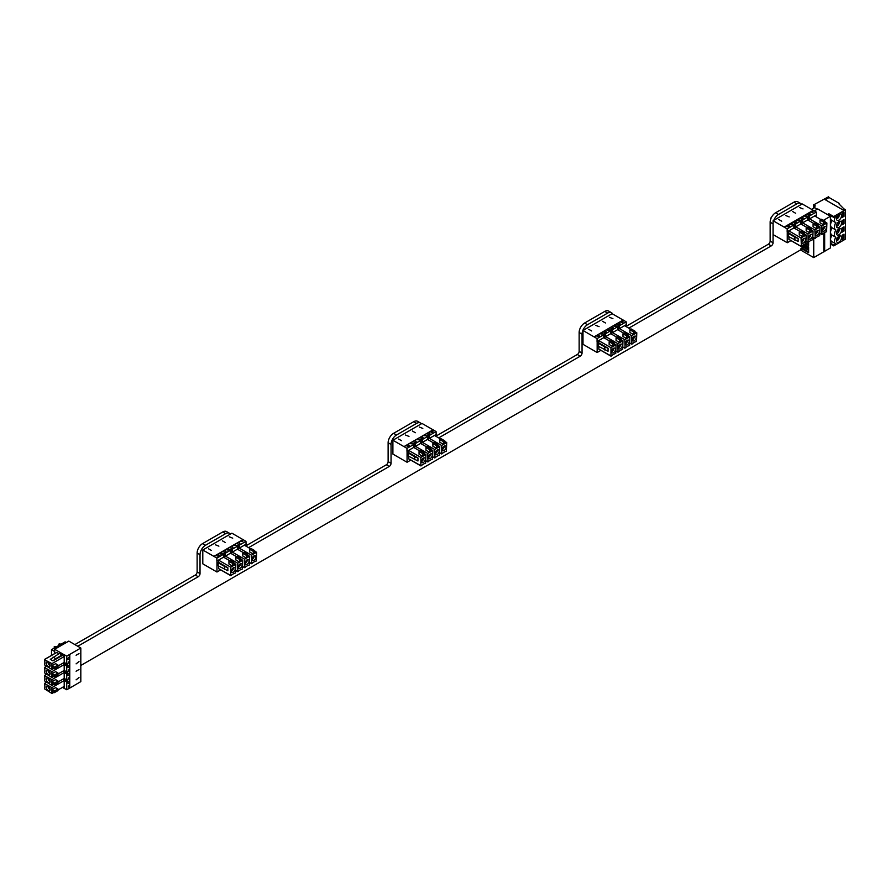 <?xml version="1.0" encoding="UTF-8"?>
<svg xmlns="http://www.w3.org/2000/svg" width="890" height="890" viewBox="0 0 890 890"><rect width="100%" height="100%" fill="white"/><g stroke="black" fill="none" stroke-linecap="round" stroke-linejoin="round"><path stroke-width="1.33" d="M626.271 326.241L768.337 244.227A2.57 1.48 -60 0 0 770.15 241.079L770.15 222.211A7.699 4.45 -60 0 1 775.602 212.777L793.936 202.186A7.699 4.45 -60 0 1 797.785 201.808L800.689 203.487A7.699 4.45 -60 0 1 801.567 204.299M628.796 328.143L771.241 245.896L768.337 244.227M773.098 223.045A7.699 4.45 -60 0 0 773.054 223.891L773.054 242.759A2.57 1.48 -60 0 1 771.241 245.896M773.777 220.342A7.699 4.45 -60 0 1 778.505 214.457L775.602 212.777M800.689 203.487A7.699 4.45 -60 0 0 796.839 203.866L778.505 214.457M817.309 209.183L814.628 207.637L811.624 209.373M801.011 249.678L80.812 665.475M51.509 655.407L51.509 649.689L65.126 641.835L66.35 642.535M54.412 653.727L54.412 651.369L51.509 649.689M74.871 644.594L195.311 575.051A2.57 1.48 -60 0 0 197.124 571.914L197.124 553.046A7.699 4.45 -60 0 1 202.575 543.612L222.722 531.975A7.699 4.45 -60 0 1 226.583 531.586L229.487 533.266A7.699 4.45 -60 0 1 230.354 534.089M77.775 646.262L198.214 576.731L195.311 575.051M229.487 533.266A7.699 4.45 -60 0 0 225.626 533.644L205.479 545.281A7.699 4.45 -60 0 0 200.028 554.715L200.028 573.583A2.57 1.48 -60 0 1 198.214 576.731M246.063 545.748L386.316 464.78A2.57 1.48 -60 0 0 388.129 461.632L388.129 442.764A7.699 4.45 -60 0 1 393.58 433.33L413.739 421.693A7.699 4.45 -60 0 1 417.588 421.315L420.492 422.995A7.699 4.45 -60 0 1 421.37 423.807M248.588 547.65L389.219 466.46L386.316 464.78M420.492 422.995A7.699 4.45 -60 0 0 416.642 423.373L396.484 435.01A7.699 4.45 -60 0 0 391.044 444.444L391.044 463.312A2.57 1.48 -60 0 1 389.219 466.46M436.167 436L577.321 354.498A2.57 1.48 -60 0 0 579.145 351.361L579.145 332.482A7.699 4.45 -60 0 1 584.585 323.048L604.744 311.411A7.699 4.45 -60 0 1 608.593 311.033L611.497 312.713A7.699 4.45 -60 0 1 612.643 314.003M438.692 437.891L580.236 356.178L577.321 354.498M611.497 312.713A7.699 4.45 -60 0 0 607.648 313.091L587.489 324.728A7.699 4.45 -60 0 0 582.049 334.162L582.049 353.03A2.57 1.48 -60 0 1 580.236 356.178M807.553 248.065A2.058 1.19 180 0 1 807.008 247.843L802.602 245.295M824.674 251.269L830.426 247.943L830.426 216.281L817.721 208.95L814.306 210.919M804.137 244.35L808.643 246.953L808.643 252.716L801.011 248.31L801.011 250.246L813.727 257.588L813.727 237.752M808.643 242.002L808.643 245.373L805.817 243.749A10.636 6.141 120 0 0 801.356 246.33L801.067 237.93L788.896 230.899L787.172 231.801L787.172 228.864L773.098 220.731L802.202 203.932L813.249 210.307M802.469 247.476L801.011 248.31M824.529 232.557L824.674 251.559L823.806 251.77L823.806 233.002M823.806 251.77L813.727 257.588M830.426 216.281L823.806 220.108M824.529 221.065L824.529 220.108M807.553 248.154L803.381 245.74L802.469 248.31L808.643 251.87M803.448 244.728L807.553 247.097L807.553 249.623L802.469 246.697M806.151 241.479L807.553 242.169M806.151 243.092L808.643 244.539M771.285 217.716L770.74 217.994A1.157 0.667 120 0 0 770.74 218.617L770.818 218.818M811.191 211.642A1.157 0.667 180 0 1 813.171 212.109A1.157 0.667 180 0 1 811.191 211.642M807.975 214.601A1.279 0.745 180 0 1 808.888 213.333A1.279 0.745 180 0 1 809.377 214.768A1.279 0.745 180 0 1 807.975 214.601M803.025 208.916L799.576 207.548L803.025 208.916M824.529 226.483A2.692 1.557 -60 0 1 824.54 226.683A2.692 1.557 -60 0 1 822.627 229.987A2.692 1.557 -60 0 1 822.46 230.076M824.351 230.977A2.692 1.557 -60 0 1 823.005 231.111A2.692 1.557 -60 0 1 823.005 227.996A2.692 1.557 -60 0 1 825.709 226.438A2.692 1.557 -60 0 1 826.12 228.596A2.692 1.557 -60 0 1 824.351 230.977M823.628 222.122L820.002 220.019L821.359 219.24L824.997 221.332L823.628 222.122L823.628 224.847L820.002 222.745L820.002 220.019M824.997 221.332L824.997 224.058L823.628 224.847M821.982 234.448L821.815 225.949L826.899 223.012L826.599 231.756A10.636 6.141 120 0 0 822.115 234.348L821.982 234.448M826.899 223.012L824.997 221.91M820.858 219.53L814.728 215.992L816.364 215.046L816.275 212.054L813.371 210.374L811.68 211.353M821.815 225.949L809.555 218.873L809.555 215.936L808.832 215.513L808.832 220.564M804.271 215.636A1.157 0.667 180 0 1 806.251 216.103A1.157 0.667 180 0 1 804.271 215.636M797.362 219.63A1.157 0.667 180 0 1 799.331 220.097A1.157 0.667 180 0 1 797.017 220.097A1.157 0.667 180 0 1 797.362 219.63M794.147 222.589A1.279 0.745 180 0 1 795.048 221.321A1.279 0.745 180 0 1 795.538 222.756A1.279 0.745 180 0 1 794.147 222.589M789.185 216.904L785.736 215.536L789.185 216.904M810.69 234.47A2.692 1.557 -60 0 1 810.701 234.671A2.692 1.557 -60 0 1 808.799 237.975A2.692 1.557 -60 0 1 808.621 238.064M810.523 238.965A2.692 1.557 -60 0 1 809.177 239.099A2.692 1.557 -60 0 1 809.177 235.984A2.692 1.557 -60 0 1 811.869 234.426A2.692 1.557 -60 0 1 812.281 236.584A2.692 1.557 -60 0 1 810.523 238.965M809.8 230.11L806.162 228.007L807.53 227.228L811.157 229.32L809.8 230.11L809.8 232.835L806.162 230.733L806.162 228.007M811.157 229.32L811.157 232.045L809.8 232.835M808.142 242.436L807.975 233.937L813.06 230.999L812.759 239.744A10.636 6.141 120 0 0 808.276 242.336L808.142 242.436M807.03 227.517L800.811 223.924L800.811 220.987L800.077 220.564L801.912 219.507L802.647 219.93L802.647 222.867L814.895 229.943L819.979 227.006L819.679 235.75A10.636 6.141 120 0 0 815.196 238.342L814.895 229.943M813.06 230.999L811.157 229.898M790.442 223.624A1.157 0.667 180 0 1 792.412 224.091A1.157 0.667 180 0 1 790.098 224.091A1.157 0.667 180 0 1 790.442 223.624M813.282 210.307L784.212 227.084L811.624 211.364M816.275 212.054L809.555 215.936M813.938 223.523L807.72 219.93L807.72 216.993L806.996 216.57L808.832 215.513M807.72 216.993L802.647 219.93M800.811 220.987L795.727 223.924L795.727 226.861L807.975 233.937M800.11 231.511L793.891 227.918L793.891 224.981L793.168 224.558L794.993 223.501L795.727 223.924M793.891 224.981L787.172 228.864M790.209 223.746L784.268 227.161L790.242 223.713M797.129 219.752L790.932 223.334M804.048 215.758L797.852 219.34M810.968 211.764L804.76 215.347M801.067 218.595A1.279 0.745 180 0 1 802.88 217.549A1.279 0.745 180 0 1 801.067 218.595M787.227 226.583A1.279 0.745 180 0 1 789.041 225.537A1.279 0.745 180 0 1 787.227 226.583M795.56 213.222L792.656 211.542L795.56 213.222M781.72 221.21L778.817 219.53L781.72 221.21M794.892 240.233L794.892 237.196L798.152 238.453L798.152 241.49L788.351 236.462L788.896 230.899M773.098 220.731L773.098 234.571L787.261 242.748L787.261 231.845M787.261 242.748L790.988 240.6M788.896 239.31L801.067 246.33L788.941 239.421L788.896 236.773M803.781 238.464A2.692 1.557 -60 0 1 803.781 238.665A2.692 1.557 -60 0 1 801.701 242.058M817.61 230.477A2.692 1.557 -60 0 1 817.621 230.677A2.692 1.557 -60 0 1 815.54 234.07M801.912 224.558L801.912 219.507M815.529 233.87A2.692 1.557 -60 0 1 816.709 231.155A2.692 1.557 -60 0 1 818.789 230.432A2.692 1.557 -60 0 1 819.201 232.59A2.692 1.557 -60 0 1 817.443 234.971A2.692 1.557 -60 0 1 816.086 235.105A2.692 1.557 -60 0 1 815.529 233.87M816.709 226.116L813.082 224.013L814.439 223.234L818.077 225.326L816.709 226.116L816.709 228.841L813.082 226.739L813.082 224.013M818.077 225.326L818.077 228.051L816.709 228.841M819.979 227.006L818.077 225.904M801.067 237.93L806.151 234.993L804.237 233.892M793.891 227.918L787.172 231.801M802.88 236.829L799.242 234.726L799.242 232.001L800.611 231.222L804.237 233.314L804.237 236.039L802.88 236.829L802.88 234.103L799.242 232.001M806.151 234.993L805.851 243.738M816.364 216.926L816.364 215.046M788.896 233.102L798.152 238.453M803.603 242.959A2.692 1.557 -60 0 1 802.257 243.092A2.692 1.557 -60 0 1 801.701 241.858A2.692 1.557 -60 0 1 802.869 239.143A2.692 1.557 -60 0 1 804.949 238.42A2.692 1.557 -60 0 1 805.361 240.578A2.692 1.557 -60 0 1 803.603 242.959M804.237 233.314L802.88 234.103M794.993 228.552L794.993 223.501M788.351 233.425L794.892 237.196M800.811 223.924L795.727 226.861M816.275 214.991L809.555 218.873M807.72 219.93L802.647 222.867M621.098 321.39A1.157 0.667 180 0 1 623.067 321.857A1.157 0.667 180 0 1 620.753 321.857A1.157 0.667 180 0 1 621.098 321.39M617.883 324.361A1.279 0.745 180 0 1 619.696 323.304A1.279 0.745 180 0 1 617.883 324.361M612.921 318.665L609.472 317.307L612.921 318.665M634.425 336.242A2.692 1.557 -60 0 1 634.437 336.431A2.692 1.557 -60 0 1 632.534 339.735A2.692 1.557 -60 0 1 632.356 339.824M634.259 340.736A2.692 1.557 -60 0 1 632.912 340.87A2.692 1.557 -60 0 1 632.912 337.755A2.692 1.557 -60 0 1 635.605 336.197A2.692 1.557 -60 0 1 636.016 338.356A2.692 1.557 -60 0 1 634.259 340.736M633.535 331.87L629.898 329.778L631.255 328.989L634.893 331.091L633.535 331.87L633.535 334.596L629.898 332.504L629.898 329.778M634.893 331.091L634.893 333.817L633.535 334.596M631.878 344.196L631.711 335.697L636.795 332.76L636.495 341.504A10.636 6.141 120 0 0 632.011 344.096L631.878 344.196M636.795 332.76L634.893 331.659M630.765 329.278L624.635 325.74L626.271 324.794L626.182 321.813L623.267 320.133L621.576 321.112M631.711 335.697L619.462 328.621L619.462 325.684L618.728 325.273L618.728 330.324M614.178 325.384A1.157 0.667 180 0 1 616.147 325.851A1.157 0.667 180 0 1 613.833 325.851A1.157 0.667 180 0 1 614.178 325.384M607.258 329.378A1.157 0.667 180 0 1 609.227 329.845A1.157 0.667 180 0 1 606.913 329.845A1.157 0.667 180 0 1 607.258 329.378M604.043 332.348A1.279 0.745 180 0 1 604.955 331.08A1.279 0.745 180 0 1 605.445 332.504A1.279 0.745 180 0 1 604.043 332.348M599.081 326.652L595.633 325.295L599.081 326.652M620.597 344.23A2.692 1.557 -60 0 1 620.597 344.419A2.692 1.557 -60 0 1 618.695 347.723A2.692 1.557 -60 0 1 618.528 347.812M620.419 348.724A2.692 1.557 -60 0 1 619.073 348.858A2.692 1.557 -60 0 1 619.073 345.743A2.692 1.557 -60 0 1 621.765 344.185A2.692 1.557 -60 0 1 622.177 346.344A2.692 1.557 -60 0 1 620.419 348.724M619.696 339.858L616.058 337.766L617.426 336.976L621.053 339.079L619.696 339.858L619.696 342.583L616.058 340.492L616.058 337.766M621.053 339.079L621.053 341.805L619.696 342.583M618.038 352.184L617.883 343.685L622.967 340.748L622.666 349.492A10.636 6.141 120 0 0 618.183 352.084L618.038 352.184M616.926 337.266L610.707 333.672L610.707 330.746L609.984 330.324L611.819 329.267L612.543 329.678L612.543 332.615L624.791 339.691L629.875 336.754L629.586 345.498A10.636 6.141 120 0 0 625.091 348.09L624.791 339.691M622.967 340.748L621.053 339.646M600.338 333.372A1.157 0.667 180 0 1 602.308 333.839A1.157 0.667 180 0 1 600.338 333.372M623.178 320.055L594.075 336.865L582.995 330.49L612.109 313.68L623.145 320.066M610.006 341.259L603.787 337.666L603.787 334.74L597.068 338.612L594.131 336.854L621.52 321.123M626.182 321.813L619.462 325.684M623.846 333.272L617.627 329.678L617.627 326.752L616.904 326.33L618.728 325.273M617.627 326.752L612.543 329.678M610.707 330.746L605.623 333.672L605.623 336.609L617.883 343.685M603.787 334.74L603.064 334.317L604.9 333.261L605.623 333.672M600.116 333.505L594.164 336.921L600.138 333.472M607.036 329.511L600.828 333.094M613.944 325.518L607.748 329.1M620.864 321.524L614.667 325.106M610.963 328.354A1.279 0.745 180 0 1 612.776 327.298A1.279 0.745 180 0 1 610.963 328.354M597.123 336.342A1.279 0.745 180 0 1 598.937 335.285A1.279 0.745 180 0 1 597.123 336.342M605.456 322.97L602.552 321.301L605.456 322.97M591.627 330.958L588.724 329.289L591.627 330.958M604.788 349.993L604.788 346.944L608.059 348.201L608.059 351.25L598.247 346.21L598.792 340.659L597.068 341.549L597.068 338.612M582.995 330.49L582.995 344.33L597.157 352.507L597.157 341.604M597.157 352.507L600.895 350.349M598.792 349.069L610.963 356.089L610.963 347.678L616.047 344.742L615.747 353.486A10.636 6.141 120 0 0 611.263 356.078L598.848 349.169L598.792 346.533M613.677 348.224A2.692 1.557 -60 0 1 613.688 348.413A2.692 1.557 -60 0 1 611.608 351.806M627.517 340.236A2.692 1.557 -60 0 1 627.517 340.425A2.692 1.557 -60 0 1 625.436 343.818M611.819 334.317L611.819 329.267M625.436 343.629A2.692 1.557 -60 0 1 626.605 340.915A2.692 1.557 -60 0 1 628.685 340.191A2.692 1.557 -60 0 1 629.096 342.35A2.692 1.557 -60 0 1 627.339 344.73A2.692 1.557 -60 0 1 625.993 344.864A2.692 1.557 -60 0 1 625.436 343.629M626.616 335.864L622.978 333.772L624.346 332.982L627.973 335.085L626.616 335.864L626.616 338.589L622.978 336.498L622.978 333.772M627.973 335.085L627.973 337.811L626.616 338.589M629.875 336.754L627.973 335.652M616.047 344.742L614.133 343.64M603.787 337.666L597.068 341.549M610.963 347.678L598.792 340.659M612.776 346.577L609.149 344.486L609.149 341.76L610.507 340.97L614.133 343.073L614.133 345.798L612.776 346.577L612.776 343.851L609.149 341.76M594.075 336.865L623.189 320.033M626.271 326.686L626.271 324.794M598.792 342.861L608.059 348.201M613.499 352.718A2.692 1.557 -60 0 1 612.153 352.852A2.692 1.557 -60 0 1 611.597 351.617A2.692 1.557 -60 0 1 612.776 348.902A2.692 1.557 -60 0 1 614.856 348.179A2.692 1.557 -60 0 1 615.268 350.337A2.692 1.557 -60 0 1 613.499 352.718M614.133 343.073L612.776 343.851M604.9 338.311L604.9 333.261M598.247 343.173L604.788 346.944M610.707 333.672L605.623 336.609M626.182 324.75L619.462 328.621M617.627 329.678L612.543 332.615M430.994 431.149A1.157 0.667 180 0 1 432.963 431.617A1.157 0.667 180 0 1 430.649 431.617A1.157 0.667 180 0 1 430.994 431.149M427.779 434.109A1.279 0.745 180 0 1 429.592 433.063A1.279 0.745 180 0 1 427.779 434.109M422.817 428.424L419.368 427.055L422.817 428.424M444.332 445.99A2.692 1.557 -60 0 1 444.332 446.19A2.692 1.557 -60 0 1 442.43 449.483A2.692 1.557 -60 0 1 442.252 449.584M444.155 450.485A2.692 1.557 -60 0 1 442.808 450.618A2.692 1.557 -60 0 1 442.808 447.503A2.692 1.557 -60 0 1 445.501 445.946A2.692 1.557 -60 0 1 445.912 448.104A2.692 1.557 -60 0 1 444.155 450.485M443.431 441.629L439.793 439.526L441.162 438.748L444.789 440.839L443.431 441.629L443.431 444.355L439.793 442.252L439.793 439.526M444.789 440.839L444.789 443.565L443.431 444.355M441.774 453.956L441.618 445.456L446.702 442.519L446.402 451.263A10.636 6.141 120 0 0 441.907 453.856L441.774 453.956M446.702 442.519L444.789 441.418M440.661 439.037L434.531 435.499L436.167 434.554L436.078 431.561L433.174 429.881L431.483 430.86M441.618 445.456L429.358 438.381L429.358 435.444L428.635 435.021L428.635 440.072M424.074 435.143A1.157 0.667 180 0 1 426.043 435.611A1.157 0.667 180 0 1 424.074 435.143M417.154 439.137A1.157 0.667 180 0 1 419.134 439.604A1.157 0.667 180 0 1 417.154 439.137M413.939 442.096A1.279 0.745 180 0 1 414.851 440.828A1.279 0.745 180 0 1 415.341 442.263A1.279 0.745 180 0 1 413.939 442.096M408.988 436.411L405.54 435.043L408.988 436.411M430.493 453.978A2.692 1.557 -60 0 1 430.504 454.178A2.692 1.557 -60 0 1 428.591 457.471A2.692 1.557 -60 0 1 428.424 457.571M430.315 458.472A2.692 1.557 -60 0 1 428.969 458.606A2.692 1.557 -60 0 1 428.969 455.491A2.692 1.557 -60 0 1 431.672 453.933A2.692 1.557 -60 0 1 432.084 456.092A2.692 1.557 -60 0 1 430.315 458.472M429.592 449.617L425.965 447.514L427.322 446.736L430.96 448.827L429.592 449.617L429.592 452.343L425.965 450.24L425.965 447.514M430.96 448.827L430.96 451.553L429.592 452.343M427.945 461.943L427.779 453.444L432.863 450.507L432.562 459.251A10.636 6.141 120 0 0 428.079 461.843L427.945 461.943M426.822 447.025L420.603 443.431L420.603 440.494L419.88 440.072L421.715 439.015L422.439 439.438L422.439 442.375L434.698 449.45L439.782 446.513L439.482 455.257A10.636 6.141 120 0 0 434.999 457.849L434.698 449.45M432.863 450.507L430.96 449.406M410.234 443.131A1.157 0.667 180 0 1 412.215 443.598A1.157 0.667 180 0 1 410.234 443.131M419.902 451.019L413.694 447.425L413.694 444.488L406.975 448.371L404.027 446.602L433.118 429.792L403.971 446.613L392.902 440.239L422.005 423.44L433.052 429.814M433.13 429.803L431.428 430.871M436.078 431.561L429.358 435.444M433.742 443.031L427.523 439.438L427.523 436.501L426.8 436.078L428.635 435.021M427.523 436.501L422.439 439.438M420.603 440.494L415.519 443.431L415.519 446.368L427.779 453.444M413.694 444.488L412.96 444.066L414.796 443.009L415.519 443.431M410.012 443.253L404.071 446.669L410.045 443.22M416.932 439.26L410.724 442.842M423.851 435.266L417.644 438.848M430.76 431.272L424.563 434.854M420.859 438.103A1.279 0.745 180 0 1 422.672 437.057A1.279 0.745 180 0 1 420.859 438.103M407.03 446.09A1.279 0.745 180 0 1 408.844 445.045A1.279 0.745 180 0 1 407.03 446.09M415.363 432.729L412.459 431.049L415.363 432.729M401.524 440.717L398.62 439.037L401.524 440.717M414.684 459.741L414.684 456.704L417.955 457.961L417.955 460.998L408.154 455.969L408.699 450.407L406.975 451.297L406.975 448.371M392.902 440.239L392.902 454.078L407.064 462.255L407.064 451.352M407.064 462.255L410.791 460.108M408.699 458.817L420.859 465.837L420.859 457.438L425.943 454.501L425.643 463.245A10.636 6.141 120 0 0 421.159 465.837L408.744 458.928L408.699 456.281M423.573 457.972A2.692 1.557 -60 0 1 423.584 458.172A2.692 1.557 -60 0 1 421.504 461.565M437.413 449.984A2.692 1.557 -60 0 1 437.424 450.184A2.692 1.557 -60 0 1 435.344 453.577M421.715 444.066L421.715 439.015M435.332 453.377A2.692 1.557 -60 0 1 436.512 450.663A2.692 1.557 -60 0 1 438.581 449.94A2.692 1.557 -60 0 1 439.004 452.098A2.692 1.557 -60 0 1 437.235 454.478A2.692 1.557 -60 0 1 435.889 454.612A2.692 1.557 -60 0 1 435.332 453.377M436.512 445.623L432.885 443.52L434.242 442.742L437.869 444.833L436.512 445.623L436.512 448.349L432.885 446.246L432.885 443.52M437.869 444.833L437.869 447.559L436.512 448.349M439.782 446.513L437.869 445.412M425.943 454.501L424.041 453.399M413.694 447.425L406.975 451.297M420.859 457.438L408.699 450.407M422.672 456.336L419.045 454.234L419.045 451.508L420.403 450.729L424.041 452.821L424.041 455.547L422.672 456.336L422.672 453.611L419.045 451.508M404.027 446.602L433.096 429.792M436.167 436.434L436.167 434.554M408.699 452.609L417.955 457.961M423.406 462.466A2.692 1.557 -60 0 1 422.049 462.6A2.692 1.557 -60 0 1 421.493 461.365A2.692 1.557 -60 0 1 422.672 458.65A2.692 1.557 -60 0 1 424.753 457.927A2.692 1.557 -60 0 1 425.164 460.086A2.692 1.557 -60 0 1 423.406 462.466M424.041 452.821L422.672 453.611M414.796 448.059L414.796 443.009M408.154 452.932L414.684 456.704M420.603 443.431L415.519 446.368M436.078 434.498L429.358 438.381M427.523 439.438L422.439 442.375M240.89 540.898A1.157 0.667 180 0 1 242.859 541.365A1.157 0.667 180 0 1 240.89 540.898M237.674 543.868A1.279 0.745 180 0 1 239.499 542.811A1.279 0.745 180 0 1 237.674 543.868M232.724 538.172L229.275 536.815L232.724 538.172M254.229 555.749A2.692 1.557 -60 0 1 254.24 555.939A2.692 1.557 -60 0 1 252.326 559.243A2.692 1.557 -60 0 1 252.159 559.332M254.051 560.233A2.692 1.557 -60 0 1 252.704 560.366A2.692 1.557 -60 0 1 252.704 557.262A2.692 1.557 -60 0 1 255.408 555.705A2.692 1.557 -60 0 1 255.819 557.863A2.692 1.557 -60 0 1 254.051 560.233M253.327 551.377L249.701 549.286L251.058 548.496L254.696 550.599L253.327 551.377L253.327 554.103L249.701 552.011L249.701 549.286M254.696 550.599L254.696 553.324L253.327 554.103M251.681 563.704L251.514 555.204L256.598 552.267L256.298 561.011A10.636 6.141 120 0 0 251.814 563.604L251.681 563.704M256.598 552.267L254.696 551.166M250.557 548.785L244.427 545.247L246.063 544.302L245.974 541.32L243.07 539.64L241.379 540.619M251.514 555.204L239.254 548.129L239.254 545.192L238.531 544.78L238.531 549.831M233.97 544.891A1.157 0.667 180 0 1 235.95 545.359A1.157 0.667 180 0 1 233.97 544.891M227.061 548.885A1.157 0.667 180 0 1 229.03 549.353A1.157 0.667 180 0 1 226.716 549.353A1.157 0.667 180 0 1 227.061 548.885M223.846 551.856A1.279 0.745 180 0 1 224.747 550.587A1.279 0.745 180 0 1 225.237 552.011A1.279 0.745 180 0 1 223.846 551.856M218.884 546.16L215.436 544.802L218.884 546.16M240.389 563.737A2.692 1.557 -60 0 1 240.4 563.926A2.692 1.557 -60 0 1 238.498 567.23A2.692 1.557 -60 0 1 238.32 567.319M240.222 568.221A2.692 1.557 -60 0 1 238.876 568.354A2.692 1.557 -60 0 1 238.876 565.25A2.692 1.557 -60 0 1 241.568 563.693A2.692 1.557 -60 0 1 241.98 565.851A2.692 1.557 -60 0 1 240.222 568.221M239.499 559.365L235.861 557.274L237.23 556.484L240.856 558.586L239.499 559.365L239.499 562.091L235.861 559.999L235.861 557.274M240.856 558.586L240.856 561.312L239.499 562.091M237.841 571.692L237.674 563.192L242.759 560.255L242.458 568.999A10.636 6.141 120 0 0 237.975 571.591L237.841 571.692M236.729 556.773L230.51 553.18L230.51 550.254L229.776 549.831L231.611 548.774L232.335 549.186L232.335 552.123L244.594 559.198L249.678 556.261L249.378 565.005A10.636 6.141 120 0 0 244.895 567.597L244.594 559.198M242.759 560.255L240.856 559.154M220.142 552.879A1.157 0.667 180 0 1 222.111 553.346A1.157 0.667 180 0 1 219.797 553.346A1.157 0.667 180 0 1 220.142 552.879M229.809 560.767L223.59 557.173L223.59 554.248L216.871 558.119L213.889 556.35L241.323 540.63M213.889 556.35L202.798 549.998L231.901 533.188L242.948 539.574M245.974 541.32L239.254 545.192M243.638 552.779L237.419 549.186L237.419 546.26L236.696 545.837L238.531 544.78M237.419 546.26L232.335 549.186M230.51 550.254L225.426 553.18L225.426 556.116L237.674 563.192M223.59 554.248L222.867 553.825L224.692 552.768L225.426 553.18M219.908 553.013L213.967 556.417L219.941 552.968M226.828 549.019L220.631 552.601M233.747 545.025L227.551 548.607M234.404 544.624L240.689 540.986L234.459 544.613M230.755 547.862A1.279 0.745 180 0 1 232.579 546.805A1.279 0.745 180 0 1 230.755 547.862M216.926 555.85A1.279 0.745 180 0 1 218.74 554.793A1.279 0.745 180 0 1 216.926 555.85M225.259 542.477L222.355 540.808L225.259 542.477M211.419 550.465L208.516 548.796L211.419 550.465M224.591 569.5L224.591 566.452L227.851 567.709L227.851 570.757L218.05 565.717L218.595 560.166L216.871 561.056L216.871 558.119M202.798 549.998L202.798 563.837L216.96 572.014L216.96 561.112M216.96 572.014L220.687 569.856M218.595 568.577L230.755 575.596L230.755 567.186L235.839 564.249L235.55 572.993A10.636 6.141 120 0 0 231.055 575.585L218.64 568.677L218.595 566.04M233.48 567.731A2.692 1.557 -60 0 1 233.48 567.92A2.692 1.557 -60 0 1 231.4 571.313M247.309 559.743A2.692 1.557 -60 0 1 247.32 559.932A2.692 1.557 -60 0 1 245.24 563.326M231.611 553.825L231.611 548.774M245.228 563.136A2.692 1.557 -60 0 1 246.408 560.422A2.692 1.557 -60 0 1 248.488 559.699A2.692 1.557 -60 0 1 248.9 561.857A2.692 1.557 -60 0 1 247.142 564.227A2.692 1.557 -60 0 1 245.785 564.36A2.692 1.557 -60 0 1 245.228 563.136M246.408 555.371L242.781 553.28L244.138 552.49L247.776 554.592L246.408 555.371L246.408 558.097L242.781 556.005L242.781 553.28M247.776 554.592L247.776 557.318L246.408 558.097M249.678 556.261L247.776 555.16M235.839 564.249L233.937 563.148M223.59 557.173L216.871 561.056M230.755 567.186L218.595 560.166M232.579 566.085L228.941 563.993L228.941 561.267L230.31 560.478L233.937 562.58L233.937 565.306L232.579 566.085L232.579 563.359L228.941 561.267M213.934 556.361L243.037 539.551L213.912 556.35M246.063 546.193L246.063 544.302M218.595 562.369L227.851 567.709M233.302 572.214A2.692 1.557 -60 0 1 231.956 572.348A2.692 1.557 -60 0 1 231.4 571.124A2.692 1.557 -60 0 1 232.568 568.41A2.692 1.557 -60 0 1 234.648 567.687A2.692 1.557 -60 0 1 235.06 569.845A2.692 1.557 -60 0 1 233.302 572.214M233.937 562.58L232.579 563.359M224.692 557.819L224.692 552.768M218.05 562.68L224.591 566.452M230.51 553.18L225.426 556.116M245.974 544.257L239.254 548.129M237.419 549.186L232.335 552.123M59.185 645.261L58.718 644.304L59.274 645.206M60.998 644.215L59.474 643.781A1.157 0.667 120 0 0 58.929 644.093L58.718 644.304M56.382 646.874L54.869 646.44A1.157 0.667 120 0 0 54.323 646.752L54.668 647.875M54.579 647.92L54.112 646.963M69.642 685.556A1.157 0.667 -60 0 1 68.252 687.035A1.157 0.667 -60 0 1 69.642 685.556M68.686 681.295A1.279 0.745 -60 0 1 68.686 683.386A1.279 0.745 -60 0 1 68.686 681.295M76.095 679.849L78.999 677.535L76.095 679.849M50.118 689.683A2.692 1.557 60 0 1 49.951 689.594A2.692 1.557 60 0 1 48.038 686.29A2.692 1.557 60 0 1 48.049 686.101M46.313 687.291A2.692 1.557 60 0 1 46.87 686.057A2.692 1.557 60 0 1 49.573 687.614A2.692 1.557 60 0 1 49.573 690.729A2.692 1.557 60 0 1 47.493 690.006A2.692 1.557 60 0 1 46.313 687.291M54.346 691.085L57.983 688.994L57.983 690.562L54.346 692.665L54.346 691.085L51.987 689.728L55.625 687.625L57.983 688.994M54.346 692.665L51.987 691.296L51.987 689.728M44.5 683.498L51.943 687.603L51.943 693.477L44.522 688.838A10.636 6.141 -120 0 0 44.522 683.665L44.5 683.498M51.943 693.477L53.856 692.375M57.983 689.984L64.113 686.446L64.113 688.337L66.739 689.75L69.642 688.07L69.642 686.123M51.943 687.603L64.202 680.527L66.739 681.996L67.473 681.573L63.09 679.048M69.642 677.568A1.157 0.667 -60 0 1 68.252 679.048A1.157 0.667 -60 0 1 69.642 677.568M69.642 669.58A1.157 0.667 -60 0 1 68.252 671.06A1.157 0.667 -60 0 1 69.642 669.58M68.686 665.319A1.279 0.745 -60 0 1 68.686 667.411A1.279 0.745 -60 0 1 68.686 665.319M76.095 663.873L78.999 661.559L76.095 663.873M50.118 673.708A2.692 1.557 60 0 1 49.951 673.619A2.692 1.557 60 0 1 48.038 670.315A2.692 1.557 60 0 1 48.049 670.125M46.313 671.316A2.692 1.557 60 0 1 46.87 670.081A2.692 1.557 60 0 1 49.573 671.639A2.692 1.557 60 0 1 49.573 674.754A2.692 1.557 60 0 1 47.493 674.03A2.692 1.557 60 0 1 46.313 671.316M54.346 675.11L57.983 673.018L57.983 674.587L54.346 676.689L54.346 675.11L51.987 673.752L55.625 671.65L57.983 673.018M54.346 676.689L51.987 675.321L51.987 673.752M44.5 667.522L51.943 671.627L51.943 677.501L44.522 672.862A10.636 6.141 -120 0 0 44.522 667.689L44.5 667.522M57.983 674.008L64.202 670.426L66.739 671.894L67.473 671.472L67.473 673.585L66.739 674.008L64.202 672.54L51.943 679.615L51.943 685.489L44.522 680.85A10.636 6.141 -120 0 0 44.522 675.677L51.943 679.615M51.943 677.501L53.856 676.4M69.642 661.593A1.157 0.667 -60 0 1 68.252 663.072A1.157 0.667 -60 0 1 69.642 661.593M57.983 666.02L64.202 662.438L66.739 663.907L66.739 656.141L80.812 648.02L80.812 681.629L69.754 688.07L69.665 686.068M69.776 654.45L69.743 688.081M66.739 689.75L66.739 681.996M57.983 681.996L64.202 678.414L66.739 679.882L67.473 679.459L67.473 681.573M66.739 679.882L66.739 674.008M66.739 671.894L66.739 666.02L64.202 664.552L51.943 671.627M66.739 663.907L67.473 663.484L67.473 665.598L66.739 666.02M69.642 661.337L69.665 654.473L69.665 661.381M69.642 669.325L69.642 662.16M69.642 677.312L69.642 670.148M69.642 685.3L69.642 678.135M68.686 673.307A1.279 0.745 -60 0 1 68.686 675.399A1.279 0.745 -60 0 1 68.686 673.307M68.686 657.332A1.279 0.745 -60 0 1 68.686 659.423A1.279 0.745 -60 0 1 68.686 657.332M76.095 671.227L78.999 669.547L76.095 671.227M76.095 655.251L78.999 653.572L76.095 655.251M53.033 657.143L55.669 658.656L52.944 660.858L50.307 659.345L59.574 653.371L64.113 656.62L64.202 654.673L66.739 656.141M80.812 648.02L68.83 641.1L54.668 649.277L64.113 654.729M54.668 649.277L54.668 653.583M56.66 652.504L59.029 653.683M50.118 665.72A2.692 1.557 60 0 1 49.951 665.631A2.692 1.557 60 0 1 48.049 662.138M50.118 681.696A2.692 1.557 60 0 1 49.951 681.606A2.692 1.557 60 0 1 48.049 678.113M63.09 671.06L67.473 673.585M48.227 678.202A2.692 1.557 60 0 1 49.985 680.572A2.692 1.557 60 0 1 49.573 682.741A2.692 1.557 60 0 1 47.493 682.018A2.692 1.557 60 0 1 46.313 679.304A2.692 1.557 60 0 1 46.87 678.069A2.692 1.557 60 0 1 48.227 678.202M54.346 683.097L57.983 681.006L57.983 682.574L54.346 684.677L54.346 683.097L51.987 681.74L55.625 679.637L57.983 681.006M54.346 684.677L51.987 683.309L51.987 681.74M51.943 685.489L53.856 684.388M51.943 669.514L44.522 664.875A10.636 6.141 -120 0 0 44.522 659.701L51.943 663.64L51.943 669.514L53.856 668.412M64.202 662.438L64.202 654.673M51.943 663.64L64.113 656.62M51.987 665.765L55.625 663.662L57.983 665.03L57.983 666.599L54.346 668.702L51.987 667.333L51.987 665.765L54.346 667.122L57.983 665.03M62.478 687.392L64.113 688.337M62.2 655.518L52.944 660.858M46.313 663.328A2.692 1.557 60 0 1 46.87 662.093A2.692 1.557 60 0 1 48.227 662.227A2.692 1.557 60 0 1 49.985 664.596A2.692 1.557 60 0 1 49.573 666.766A2.692 1.557 60 0 1 47.493 666.043A2.692 1.557 60 0 1 46.313 663.328M54.346 668.702L54.346 667.122M63.09 663.072L67.473 665.598M62.2 654.884L55.669 658.656M64.202 670.426L64.202 664.552M64.202 688.281L64.202 680.527M64.202 678.414L64.202 672.54M839.159 236.15A2.948 1.702 120 0 1 839.281 236.495L837.657 237.43M836.767 238.998L839.281 237.541L838.836 236.751M836.433 240.89A2.948 1.702 120 0 0 839.281 237.541L839.281 237.018M839.159 214.134A2.948 1.702 120 0 1 839.281 214.479L837.657 215.413M836.767 216.982L839.281 215.525L838.836 214.735M836.433 218.873A2.948 1.702 120 0 0 839.281 215.525L839.281 215.002M836.767 231.656L839.281 230.21L838.836 229.409M836.433 233.547A2.948 1.702 120 0 0 839.281 230.21L839.281 229.676M839.159 228.808A2.948 1.702 120 0 1 839.281 229.153L837.657 230.098M836.767 224.313L839.281 222.867L838.836 222.077M836.433 226.205A2.948 1.702 120 0 0 839.281 222.867L839.281 222.333M839.159 221.477A2.948 1.702 120 0 1 839.281 221.821L837.657 222.756M827.389 214.535L828.801 213.722L833.696 216.548L845.5 209.74L844.41 209.106L842.964 209.94L825.252 199.727L829.08 197.513L828.523 196.79L813.549 204.911L815.362 205.957L813.549 207.014L813.549 204.911M813.549 208.271L813.549 207.014L814.628 207.637M842.051 217.494L842.051 213.3L844.043 212.143L844.043 216.337L842.051 217.494M843.142 212.666L844.043 216.337M830.426 244.016L833.696 245.896L845.5 239.087L845.5 209.74M829.881 215.97L829.881 215.191L833.696 217.383L833.696 216.548M833.696 217.383L835.877 216.125A4.884 2.815 120 0 0 835.432 222.456A4.884 2.815 120 0 0 835.877 222.634A5.941 3.427 -60 0 0 835.654 229.854L831.839 227.651A5.941 3.427 -60 0 1 832.028 220.486M833.696 245.896L833.696 245.062L835.877 243.804A4.884 2.815 120 0 1 835.432 243.626A4.884 2.815 120 0 1 835.877 237.307A5.941 3.427 -60 0 1 835.654 237.196A5.941 3.427 -60 0 1 835.877 229.965A5.941 3.427 -60 0 1 835.654 229.854M842.051 224.825L842.051 220.642L844.043 219.485L844.043 223.679L842.051 224.825M838.959 228.919A3.593 2.08 -60 0 1 840.761 228.741A3.593 2.08 -60 0 1 840.761 232.891A3.593 2.08 -60 0 1 837.167 234.971A3.593 2.08 -60 0 1 836.611 232.09A3.593 2.08 -60 0 1 838.959 228.919M842.051 235.316L844.043 234.159L844.043 238.353L842.051 239.51L842.051 235.316M838.959 242.124A3.593 2.08 -60 0 1 837.167 242.303A3.593 2.08 -60 0 1 837.167 238.153A3.593 2.08 -60 0 1 840.761 236.084A3.593 2.08 -60 0 1 841.317 238.954A3.593 2.08 -60 0 1 838.959 242.124M838.959 214.245A3.593 2.08 -60 0 1 840.761 214.067A3.593 2.08 -60 0 1 840.761 218.217A3.593 2.08 -60 0 1 837.167 220.286A3.593 2.08 -60 0 1 836.611 217.405A3.593 2.08 -60 0 1 838.959 214.245M842.051 232.168L842.051 227.974L844.043 226.816L844.043 231.011L842.051 232.168M838.959 221.577A3.593 2.08 -60 0 1 840.761 221.399A3.593 2.08 -60 0 1 840.761 225.548A3.593 2.08 -60 0 1 837.167 227.629A3.593 2.08 -60 0 1 836.611 224.747A3.593 2.08 -60 0 1 838.959 221.577M835.432 243.626L831.627 241.424A4.884 2.815 120 0 1 832.05 235.116A5.941 3.427 -60 0 1 831.839 234.993A5.941 3.427 -60 0 1 832.061 227.773A5.941 3.427 -60 0 1 831.839 227.651M828.801 213.722L828.801 215.347M830.426 243.17L833.696 245.062M843.142 227.351L844.043 231.011M831.038 215.847A4.884 2.815 120 0 0 831.627 220.253L835.432 222.456M831.994 241.646L830.426 242.547M843.142 220.008L844.043 223.679M843.142 234.682L844.043 238.353M843.498 212.666L843.865 215.814L842.051 216.025M825.252 199.727L829.068 197.524L839.415 203.499L838.87 203.81L844.232 209.206L842.964 209.94L825.252 199.727M839.415 204.366L839.415 203.499M843.498 220.008L843.865 223.156L842.051 223.368M843.498 227.351L843.865 230.488L842.051 230.699M843.498 234.682L843.865 237.83L842.051 238.042M773.054 242.759L770.15 241.079M773.054 223.891L770.15 222.211M796.839 203.866L793.936 202.186M200.028 573.583L197.124 571.914M200.028 554.715L197.124 553.046M205.479 545.281L202.575 543.612M225.626 533.644L222.722 531.975M391.044 463.312L388.129 461.632M391.044 444.444L388.129 442.764M396.484 435.01L393.58 433.33M416.642 423.373L413.739 421.693M582.049 353.03L579.145 351.361M582.049 334.162L579.145 332.482M587.489 324.728L584.585 323.048M607.648 313.091L604.744 311.411M807.008 246.786L807.008 247.843M819.979 233.291L821.815 234.348L819.979 233.291M806.151 241.279L807.975 242.336L806.151 241.279M784.235 227.095L813.338 210.296M810.99 211.731L804.705 215.358M804.082 215.725L797.785 219.352M797.162 219.719L790.865 223.345M813.06 237.285L814.895 238.342L813.06 237.285M629.875 343.051L631.711 344.107L629.875 343.051M616.047 351.038L617.883 352.095L616.047 351.038M620.897 321.479L614.601 325.117M613.978 325.473L607.692 329.111M607.058 329.478L600.772 333.105M622.967 347.044L624.791 348.101L622.967 347.044M439.782 452.799L441.618 453.856L439.782 452.799M425.943 460.786L427.779 461.843L425.943 460.786M430.793 431.238L424.508 434.865M423.874 435.232L417.588 438.859M416.954 439.226L410.668 442.853M432.863 456.793L434.698 457.849L432.863 456.793M249.678 562.558L251.514 563.615L249.678 562.558M235.839 570.546L237.674 571.602L235.839 570.546M233.77 544.98L227.484 548.618M226.861 548.974L220.564 552.612M242.759 566.552L244.594 567.609L242.759 566.552M59.474 643.781L60.62 644.438M58.929 644.093L60.075 644.749M54.323 646.752L55.458 647.408M54.869 646.44L56.003 647.097M46.502 682.341L44.667 683.398M46.502 666.365L44.667 667.422M69.665 685.345L69.665 678.08M69.665 677.357L69.665 670.092M69.665 669.369L69.665 662.104M46.502 674.353L44.667 675.41M56.827 652.415L44.667 659.434M837.023 233.38A3.593 2.08 -60 0 1 836.444 233.703M837.023 226.038A3.593 2.08 -60 0 1 836.444 226.36M824.674 219.908L824.674 221.154M824.674 232.479L824.674 251.559M813.171 212.109L811.257 211.509L810.857 212.109M821.859 234.459L819.979 233.369M806.251 216.103L804.337 215.502L803.937 216.103M799.331 220.097L797.418 219.496L797.017 220.097M808.031 242.447L806.151 241.357M792.412 224.091L790.509 223.49L790.098 224.091M814.94 238.453L813.06 237.363M801.111 246.441L788.941 239.421M623.067 321.857L621.153 321.268L620.753 321.857M631.767 344.207L629.875 343.128M616.147 325.851L614.245 325.262L613.833 325.851M609.227 329.845L607.325 329.255L606.913 329.845M617.927 352.195L616.047 351.116M602.308 333.839L600.405 333.249L600.005 333.839M624.847 348.201L622.967 347.122M611.007 356.189L598.848 349.169M432.963 431.617L431.06 431.016L430.649 431.617M441.663 453.967L439.782 452.877M426.043 435.611L424.141 435.01L423.74 435.611M419.134 439.604L417.221 439.004L416.82 439.604M427.823 461.955L425.943 460.864M412.215 443.598L410.301 442.998L409.901 443.598M434.743 457.961L432.863 456.87M420.903 465.948L408.744 458.928M242.859 541.365L240.956 540.775L240.556 541.365M251.559 563.715L249.678 562.636M235.95 545.359L234.037 544.769L233.636 545.359M229.03 549.353L227.117 548.763L226.716 549.353M237.73 571.703L235.839 570.623M222.111 553.346L220.208 552.757L219.797 553.346M244.639 567.709L242.759 566.63M230.81 575.697L218.64 568.677M68.252 687.035L69.72 685.678L69.409 685.033M44.544 683.386L46.425 682.296M68.252 679.048L69.72 677.691L69.409 677.045M68.252 671.06L69.72 669.703L69.409 669.058M44.544 667.411L46.425 666.321M68.252 663.072L69.72 661.715L69.409 661.07M44.544 675.399L46.425 674.308M44.544 659.423L56.715 652.403M839.47 237.33L836.466 241.179M839.47 215.313L836.466 219.163M836.466 233.836L837.968 232.891L839.47 229.987M836.466 226.505L837.968 225.548L839.47 222.656M835.654 237.196L831.839 234.993"/></g></svg>
